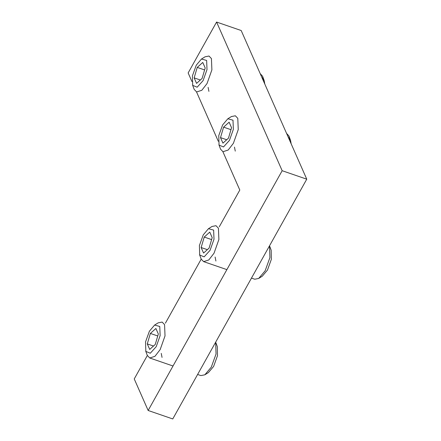 <?xml version="1.0" encoding="UTF-8"?>
<svg xmlns="http://www.w3.org/2000/svg" width="441" height="441" viewBox="0 0 441 441"><rect width="100%" height="100%" fill="white"/><g stroke="black" fill="none" stroke-linecap="round" stroke-linejoin="round"><path stroke-width="0.66" d="M235.268 151.125L234.474 147.107M208.913 91.375L208.113 87.357M215.903 261.033L215.109 257.02M162.045 357.408L161.246 353.39M191.934 81.519L188.147 72.936L216.586 22.05L282.163 170.711L148.154 410.483L134.24 378.935L147.344 355.485M165.392 323.192L201.206 259.115M219.254 226.817L239.805 190.049L222.881 151.676M218.289 141.269L196.526 91.926M148.154 410.483L172.756 418.95L306.76 179.178L241.183 30.517L216.586 22.05M306.76 179.178L282.163 170.711M260.218 73.664L262.544 76.172L263.509 81.122M264.809 84.071L264.192 80.598L262.737 76.651M192.546 84.992L194.194 89.418L196.631 91.965L201.818 90.284L207.033 83.558L211.889 69.86L211.432 58.581L208.995 56.035L205.065 56.801L201.487 59.017L206.636 60.456L207.005 69.568L203.081 80.648L197.155 87.197L192.706 85.383L192.408 75.863L196.262 65.191L201.487 59.017M196.581 83.388L194.145 77.87L197.237 67.401L202.761 62.451L205.197 67.969L202.105 78.437L196.581 83.388M204.613 69.937L197.237 67.401M200.357 80.008L194.145 77.87M286.573 133.414L288.899 135.922L289.864 140.872M291.165 143.827L290.553 140.348L289.098 136.401M218.907 144.747L220.555 149.174L222.986 151.721L228.173 150.039L233.388 143.314L238.245 129.61L237.787 118.331L235.356 115.785L231.42 116.556L227.843 118.767L232.991 120.206L233.361 129.323L229.436 140.398L223.51 146.947L219.061 145.133L218.764 135.619L222.617 124.941L227.843 118.767M222.937 143.138L220.5 137.62L223.593 127.151L229.122 122.201L231.553 127.719L228.46 138.187L222.937 143.138M230.974 129.687L223.593 127.151M226.713 139.758L220.5 137.62M269.528 245.802L269.909 257.605L265.14 270.813L258.674 278.453L254.738 279.219L251.475 278.095M258.674 278.453L262.246 276.237L267.472 270.063L271.331 259.385L271.187 250.262L269.732 246.315M199.541 254.655L201.19 259.082L203.626 261.629L208.814 259.947L214.028 253.222L218.885 239.518L218.427 228.245L215.991 225.698L212.055 226.465L208.483 228.681L213.631 230.119L214.001 239.231L210.076 250.306L204.15 256.855L199.701 255.041L199.404 245.527L203.257 234.855L208.483 228.681M203.571 253.051L201.14 247.528L204.233 237.06L209.756 232.109L212.193 237.633L209.1 248.101L203.571 253.051M211.608 239.601L204.233 237.06M207.347 249.667L201.14 247.528M215.666 342.172L216.046 353.98L211.278 367.182L204.811 374.822L200.881 375.589L197.618 374.47M204.811 374.822L208.389 372.606L213.615 366.432L217.468 355.76L217.33 346.632L215.875 342.685M145.684 351.025L147.333 355.452L149.764 357.998L154.951 356.317L160.166 349.592L165.022 335.893L164.565 324.615L162.134 322.068L158.198 322.834L154.62 325.05L159.769 326.489L160.138 335.601L156.213 346.681L150.287 353.23L145.839 351.416L145.541 341.902L149.394 331.224L154.62 325.05M149.714 349.421L147.277 343.903L150.37 333.435L155.899 328.484L158.33 334.002L155.238 344.471L149.714 349.421M157.751 335.97L150.37 333.435M153.49 346.042L147.277 343.903M203.626 261.629L226.878 269.627M149.764 357.998L173.015 366.002"/></g></svg>
